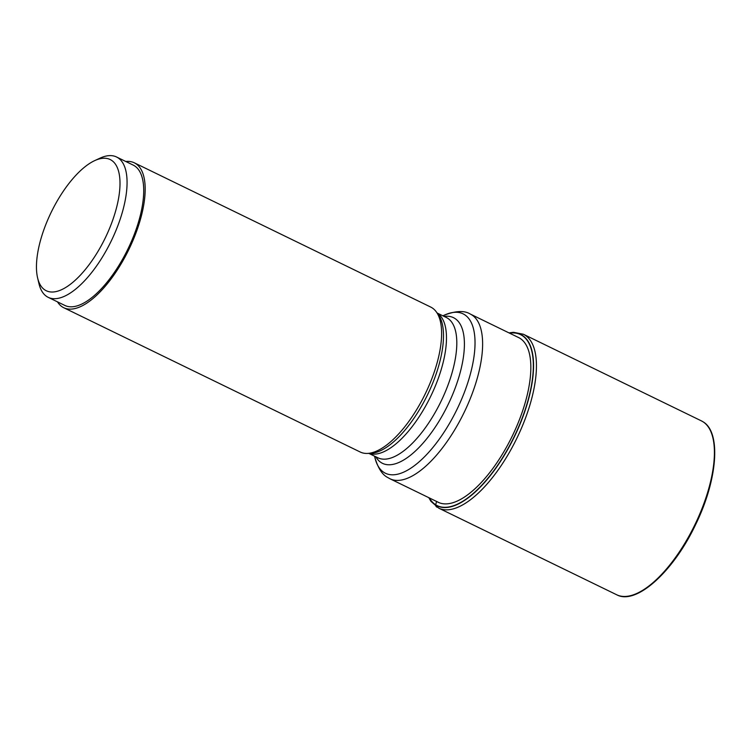 <?xml version="1.0" encoding="UTF-8"?>
<svg xmlns="http://www.w3.org/2000/svg" width="752" height="752" viewBox="0 0 752 752"><rect width="100%" height="100%" fill="white"/><g stroke="black" fill="none" stroke-linecap="round" stroke-linejoin="round"><path stroke-width="1.13" d="M509.546 333.155A95.128 38.991 116 0 1 522.161 335.533A95.128 38.991 116 0 1 511.849 441.349A95.128 38.991 116 0 1 435.577 504.733A95.128 38.991 116 0 1 429.354 497.937M63.77 307.737L360.208 452.008A80.586 33.032 -64 0 0 367.22 453.437A80.586 33.032 -64 0 0 425.181 394.001A80.586 33.032 -64 0 0 436.188 311.723A80.586 33.032 -64 0 0 432.156 307.878A80.586 33.032 -64 0 0 430.746 307.079L134.298 162.808A80.586 33.032 116 0 1 135.708 163.598A80.586 33.032 116 0 1 127.868 251.497A80.586 33.032 116 0 1 63.77 307.737A80.586 33.032 116 0 1 62.36 306.948A80.586 33.032 116 0 1 57.481 301.853M125.791 161.492A80.586 33.032 116 0 1 134.298 162.808M48.222 297.35L64.879 305.453A78.048 31.998 -64 0 0 126.956 250.989A78.048 31.998 -64 0 0 134.552 165.863A78.048 31.998 -64 0 0 133.189 165.092L116.541 156.989A78.048 31.998 116 0 1 117.904 157.751A78.048 31.998 116 0 1 109.444 244.579A78.048 31.998 116 0 1 48.222 297.35A78.048 31.998 116 0 1 46.859 296.579A78.048 31.998 116 0 1 38.935 283.57L37.6 277.873A72.972 29.911 116 0 1 52.913 208.859A72.972 29.911 116 0 1 94.658 160.637A72.972 29.911 116 0 1 111.428 160.242A72.972 29.911 116 0 1 103.522 241.42A72.972 29.911 116 0 1 45.007 290.037A72.972 29.911 116 0 1 37.6 277.873M94.658 160.637L99.96 158.183A78.048 31.998 116 0 1 116.541 156.989M437.053 507.205A3.046 2.773 -57.2 0 1 435.587 504.968L436.639 501.396M508.982 332.882L513.494 332.299L523.383 334.245A96.707 39.64 116 0 1 525.075 335.195A96.707 39.64 116 0 1 515.665 440.672A96.707 39.64 116 0 1 438.745 508.155L430.952 501.349L428.79 497.664M429.176 497.852A95.335 39.085 -64 0 0 435.587 504.968A95.335 39.085 -64 0 0 512.037 441.452A95.335 39.085 -64 0 0 522.367 335.401A95.335 39.085 -64 0 0 509.377 333.07M701.353 420.857L703.129 421.853C721.441 432.494 717.427 480.255 695.581 524.67C673.472 571.529 636.192 605.482 616.706 594.776A96.707 39.64 -64 0 0 693.635 527.284A96.707 39.64 -64 0 0 703.045 421.806A96.707 39.64 -64 0 0 701.353 420.857L523.383 334.245M517.592 337.075A91.659 37.572 -64 0 1 520.064 338.362A91.659 37.572 116 0 1 510.627 439.375A91.659 37.572 116 0 1 437.391 501.857M519.312 337.911L470.254 314.035A91.631 37.562 116 0 1 471.852 314.928A91.631 37.562 116 0 1 471.88 314.947A91.631 37.562 116 0 1 462.922 414.907A91.631 37.562 116 0 1 390.053 478.817L439.121 502.693M374.581 456.182L374.919 457.63A88.661 36.34 -64 0 0 383.896 472.388A88.661 36.34 -64 0 0 454.988 413.374A88.661 36.34 -64 0 0 464.642 314.731A88.661 36.34 -64 0 0 464.614 314.712A88.661 36.34 -64 0 0 444.235 315.191L442.9 315.821M444.15 316.432A81.028 33.21 116 0 1 454.885 318.453A81.028 33.21 116 0 1 446.105 408.59A81.028 33.21 116 0 1 381.132 462.574A81.028 33.21 116 0 1 375.831 456.793M368.837 453.39L377.965 457.827A78.048 31.998 -64 0 0 440.042 403.354A78.048 31.998 -64 0 0 447.637 318.228A78.048 31.998 -64 0 0 446.274 317.466L437.147 313.02M437.26 313.17A78.048 31.998 116 0 1 437.279 313.189A78.048 31.998 116 0 1 437.307 313.208A78.048 31.998 116 0 1 430.529 396.689A78.048 31.998 116 0 1 369.025 453.381M367.22 453.437L370.567 453.334A79.007 32.383 -64 0 0 427.39 395.082A79.007 32.383 -64 0 0 438.181 314.421L436.188 311.723M616.706 594.776L438.745 508.155M374.919 457.63C378.059 468.158 382.279 474.756 387.581 477.426L390.053 478.817M470.254 314.035C464.426 310.369 455.75 310.764 444.235 315.191"/></g></svg>
